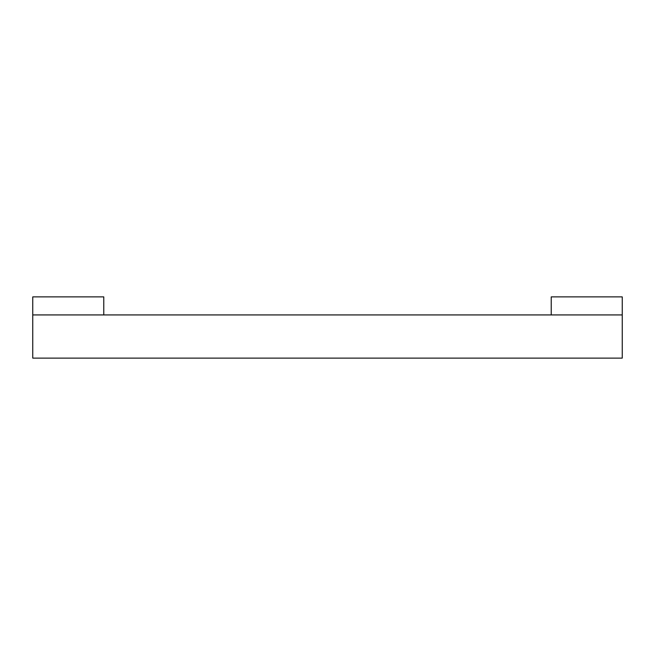<?xml version="1.0" encoding="UTF-8"?>
<svg xmlns="http://www.w3.org/2000/svg" width="655" height="655" viewBox="0 0 655 655"><rect width="100%" height="100%" fill="white"/><g stroke="black" fill="none" stroke-linecap="round" stroke-linejoin="round"><path stroke-width="0.98" d="M622.25 314.932L32.75 314.932L32.75 358.113L622.25 358.113L622.25 296.887L551.223 296.887L551.223 314.932L622.25 314.932M103.777 296.887L32.75 296.887L32.75 314.932L103.777 314.932L103.777 296.887"/></g></svg>
